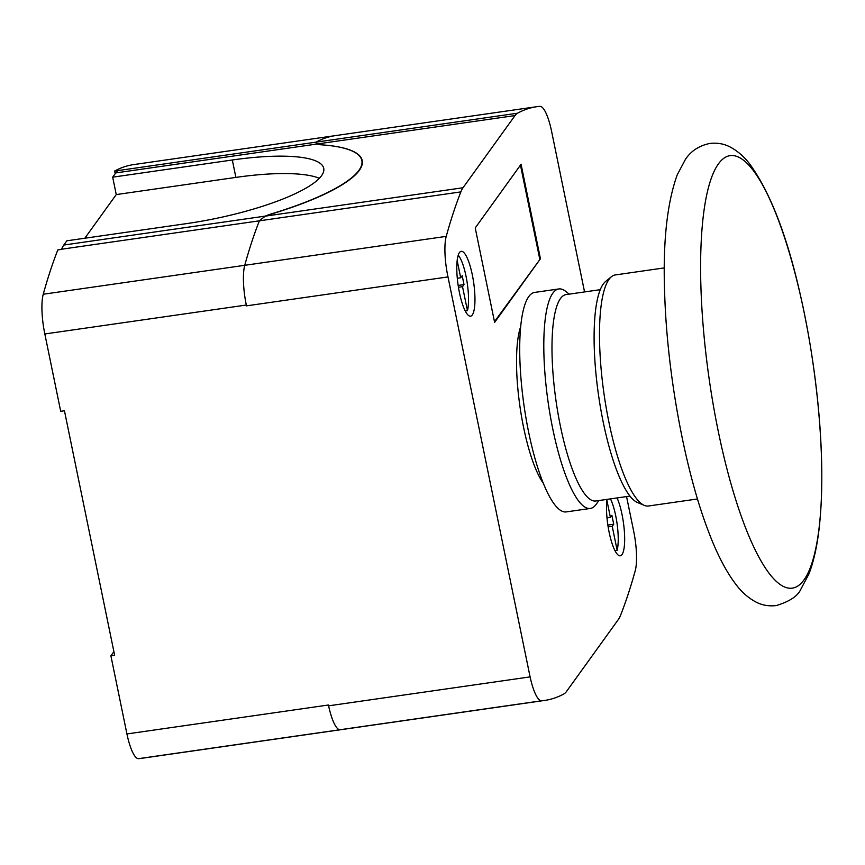 <?xml version="1.0" encoding="UTF-8"?>
<svg xmlns="http://www.w3.org/2000/svg" width="865" height="865" viewBox="0 0 865 865"><rect width="100%" height="100%" fill="white"/><g stroke="black" fill="none" stroke-linecap="round" stroke-linejoin="round"><path stroke-width="1.3" d="M244.741 265.317A35 8.412 81.8 0 0 244.103 268.301A35 8.412 81.8 0 0 246.493 305.853L447.994 276.919L530.094 676.895A35 8.412 81.8 0 0 541.566 700.791A933.746 224.305 81.8 0 0 544.669 700.434A933.746 224.305 81.8 0 0 563.926 693.925A77.807 18.695 81.8 0 0 566.467 691.535L618.41 619.416A77.807 18.695 81.8 0 0 620.583 615.253A933.746 224.305 81.8 0 0 635.224 570.759A35 8.412 81.8 0 0 633.721 531.434L626.563 496.575M319.336 178.309A116.721 27.41 -11.6 0 0 235.886 177.401L116.256 194.582L112.688 177.174L232.317 159.993A116.721 27.41 -11.6 0 1 323.726 168.34A116.721 27.41 -11.6 0 1 186.505 223.624L66.854 240.805L63.794 245.044A77.807 18.695 81.8 0 0 61.62 249.217A933.746 224.305 81.8 0 0 61.556 249.39L57.814 249.931A933.746 224.305 81.8 0 0 43.25 294.241A35 8.412 81.8 0 0 44.829 333.966L60.701 411.297L64.443 410.767L114.634 655.27L110.893 655.8L126.928 733.942A35 8.412 81.8 0 0 138.584 758.659A933.746 224.305 81.8 0 0 141.687 758.302L544.669 700.434M126.928 733.942L328.43 705.007L328.603 705.829A35 8.412 81.8 0 0 340.075 729.725A933.746 224.305 81.8 0 0 343.178 729.368M328.603 705.829L530.094 676.895M44.829 333.966L246.32 305.031M584.556 291.927L551.621 131.458A35 8.412 81.8 0 0 539.89 106.341A933.746 224.305 81.8 0 0 536.776 106.698A933.746 224.305 81.8 0 0 517.529 113.207A77.807 18.695 81.8 0 0 515.01 115.575L463.024 187.748A77.807 18.695 81.8 0 0 460.872 191.889A933.746 224.305 81.8 0 0 446.232 236.372A35 8.412 81.8 0 0 447.994 276.919M61.62 249.217L460.872 191.889M116.256 194.582L84.824 238.221M336.02 135.524A933.746 224.305 81.8 0 0 335.285 135.632L133.794 164.566A933.746 224.305 81.8 0 0 114.645 171.021L118.386 170.492A933.746 224.305 81.8 0 0 118.289 170.546A77.807 18.695 81.8 0 0 115.737 172.924L112.688 177.174M515.01 115.575L317.185 143.979A23.344 5.482 168.4 0 0 321.791 144.855A155.624 36.546 168.4 0 1 362.23 160.555A155.624 36.546 168.4 0 1 268.788 214.79A23.344 5.482 -11.6 0 0 265.36 216.131L259.489 220.618L265.285 216.109A23.344 5.482 168.4 0 1 272.053 213.666A155.624 36.546 168.4 0 0 361.84 160.512A155.624 36.546 168.4 0 0 321.629 144.833A23.344 5.482 168.4 0 1 317.228 143.99L316.244 142.033A933.746 224.305 81.8 0 1 335.285 135.632A933.746 224.305 81.8 0 0 316.103 142.109M315.66 142.801L316.06 142.141L517.529 113.207M114.645 171.021L115.196 173.692M606.981 499.386A32.762 7.872 81.8 0 0 609.144 532.31A32.762 7.872 81.8 0 0 620.237 555.806A32.762 7.872 81.8 0 0 622.011 514.437A32.762 7.872 81.8 0 0 617.08 497.937M459.445 292.684A32.762 7.872 81.8 0 0 470.538 316.179A32.762 7.872 81.8 0 0 472.312 274.821A32.762 7.872 81.8 0 0 461.218 251.315A32.762 7.872 81.8 0 0 459.445 292.684M520.741 326.408A87.3 20.976 81.8 0 0 523.585 427.364A87.3 20.976 81.8 0 0 543.263 483.221M540.452 258.754L521.065 164.285L475.231 227.928L494.618 322.386L540.452 258.754L494.477 321.661M614.939 550.616L617.156 550.291A31.129 7.482 81.8 0 0 610.474 498.878M606.884 500.24L610.398 517.4L607.003 517.897M617.156 550.291L612.225 526.298L613.718 524.222L611.89 515.335L610.398 517.4M612.225 526.298L608.149 526.882M613.718 524.222L607.868 525.066M465.24 310.989L467.457 310.665A31.129 7.482 81.8 0 0 466.862 280.703A31.129 7.482 81.8 0 0 458.234 255.24M457.185 260.614L460.699 277.784L457.304 278.271M467.457 310.665L462.526 286.672L464.018 284.596L462.191 275.708L460.699 277.784M462.526 286.672L458.45 287.256M464.018 284.596L458.169 285.439M520.46 165.118L539.706 258.862M110.893 655.8L113.888 651.648M590.298 508.458A110.882 26.642 81.8 0 1 550.291 415.838A110.882 26.642 81.8 0 1 552.865 293.127A110.882 26.642 -98.2 0 1 558.779 288.953L534.689 292.413A110.882 26.642 -98.2 0 0 528.774 296.587A110.882 26.642 81.8 0 0 526.201 419.298A110.882 26.642 81.8 0 0 566.207 511.918L590.298 508.458A110.882 26.642 81.8 0 0 596.212 504.284A110.882 26.642 -98.2 0 0 596.331 504.111A110.882 26.642 -98.2 0 0 596.461 503.927M558.779 288.953A110.882 26.642 -98.2 0 1 565.797 291.429L569.192 294.132M629.947 496.088L595.715 500.997A104.265 25.053 81.8 0 1 558.087 413.903A104.265 25.053 81.8 0 1 560.509 298.512A104.265 25.053 -98.2 0 1 566.067 294.587L600.31 289.667M644.306 505.387A116.721 28.037 81.8 0 1 604.97 400.29A116.721 28.037 81.8 0 1 609.036 279.341A116.721 28.037 -98.2 0 1 611.468 276.692L605.673 281.417A112.828 27.107 -98.2 0 0 603.327 283.969A112.828 27.107 81.8 0 0 599.391 400.884A112.828 27.107 81.8 0 0 637.418 502.489L644.306 505.387A116.721 28.037 81.8 0 0 648.447 506.003L697.504 498.964M611.468 276.692A116.721 28.037 -98.2 0 1 615.264 274.94L664.32 267.901M138.584 758.659L541.566 700.791M43.25 294.241L446.232 236.372M259.381 220.824L259.23 221.181A933.746 224.305 81.8 0 0 244.741 265.306M232.317 159.993L235.886 177.401M115.737 172.924L317.228 143.99M63.794 245.044L265.285 216.109M118.289 170.546L316.06 142.141M265.36 216.131L463.024 187.748M718.491 163.809A218.531 52.495 81.8 0 0 718.296 431.473A218.531 52.495 81.8 0 0 803.92 579.982A218.531 52.495 -98.2 0 0 804.115 312.33A218.531 52.495 -98.2 0 0 718.491 163.809M335.285 135.632L536.776 106.698M361.84 160.512L362.381 163.117M598.829 500.554L596.331 504.111M800.644 589.627C797.584 596.212 789.475 601.521 776.337 605.554C768.834 606.441 761.979 605.23 755.761 601.932C748.301 597.877 741.846 592.244 736.385 585.032C726.059 571.657 716.534 553.222 707.819 529.726C684.626 468.743 667.174 372.977 664.698 294.511C662.709 243.53 666.883 203.632 677.219 174.849L685.426 159.387C690.951 151.018 699.05 145.709 709.743 143.46C717.258 142.574 724.113 143.785 730.33 147.104C737.91 151.224 744.451 156.965 749.966 164.339C770.704 193.187 787.701 237.594 800.947 297.549C817.382 370.079 825.156 455.639 820.42 514.686C818.658 538.733 814.852 558.444 808.991 573.83L800.644 589.627"/></g></svg>
